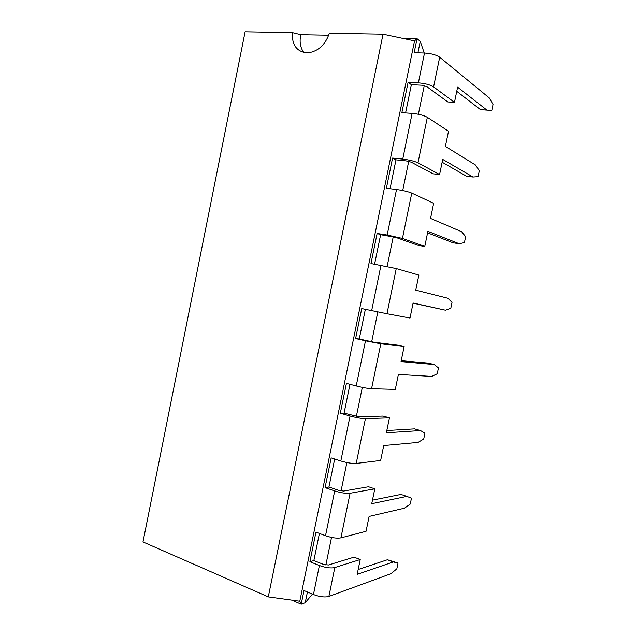 <?xml version="1.0" encoding="UTF-8"?>
<svg xmlns="http://www.w3.org/2000/svg" width="636" height="636" viewBox="0 0 636 636"><rect width="100%" height="100%" fill="white"/><g stroke="black" fill="none" stroke-linecap="round" stroke-linejoin="round"><path stroke-width="0.95" d="M325.855 565.022L331.523 537.42M341.063 490.913L346.89 462.555M356.335 416.516L362.313 387.388M371.67 341.818L377.808 311.918M387.133 266.492L393.239 236.735M402.723 190.53L408.717 161.313M418.377 114.265L424.26 85.598M424.228 53.027L420.253 41.324L417.025 38.669L402.819 38.383M417.9 52.844L420.253 41.324M405.585 112.93L411.373 84.675L421.62 85.2L426.669 86.536L447.792 101.935L454.47 102.348L433.593 86.894C430.079 84.731 425.007 83.388 418.385 82.855L408.081 82.338L411.373 84.675M390.059 188.709L395.974 159.835L392.571 158.054L386.386 188.256L396.514 189.504C403.041 190.41 408.121 191.611 411.77 193.098L402.453 238.428L424.776 246.418L418.25 245.385L395.695 237.371L380.63 234.692L377.124 233.468L370.971 263.55L396.252 268.583L386.974 313.739L410.005 318.04L413.106 303.022L445.431 310.193L450.805 308.301L452.029 302.402L447.903 298.252L415.761 290.143L418.862 275.102L396.252 268.583M374.588 264.186L380.63 234.692M359.26 339.004L355.611 338.543L365.477 340.817L356.216 385.973C362.568 387.57 367.688 388.493 371.559 388.747L395.298 389.391L398.382 374.429L431.717 376.433L437.234 373.785L438.458 367.902L434.181 364.531L401.03 361.606L404.122 346.612L397.699 345.149L374.167 342.248L359.26 339.004L365.342 309.335M344.068 413.154L340.316 413.233L350.054 416.024L340.832 460.997C347.121 462.849 352.241 463.668 356.208 463.453L380.646 460.472L383.723 445.566L418.051 442.433L423.719 439.039L424.935 433.18L420.507 430.572L386.354 432.79L389.431 417.86L383.095 416.087L358.855 416.795L344.068 413.154L349.975 384.327M328.931 487.009L325.075 487.629L334.695 490.92L325.513 535.719C331.73 537.833 336.865 538.549 340.92 537.865L366.05 531.283L369.111 516.432L404.432 508.204L410.244 504.07L411.452 498.227L406.881 496.382L371.734 503.704L374.803 488.83L368.538 486.755L343.615 491.048L338.511 490.277L328.931 487.009L334.671 459.025M325.513 535.719L315.965 532.125L309.899 561.723L313.858 560.578L319.423 533.429M312.443 594.111L305.216 602.745L307.427 591.989M305.216 602.745L301.202 604.2L304 590.542L313.445 594.533C319.614 596.846 324.757 597.482 328.884 596.441L390.862 573.744L396.824 568.87L398.025 563.051L393.302 561.962L357.17 574.356L360.23 559.537L354.037 557.16L328.43 565.014L323.319 564.339L313.858 560.578M454.47 102.348L457.602 87.148L486.866 110.076L491.787 110.465L493.027 104.503L489.362 98L439.691 57.208C436.217 54.855 431.144 53.464 424.498 53.034L414.139 52.732L417.025 38.669L414.537 40.871L383.023 34.185L329.376 33.263C325.266 44.822 318.207 51.341 308.174 52.836L306.616 52.86C296.519 51.476 291.781 44.727 292.393 32.619L245.114 31.8L142.973 541.944L268.297 596.886L383.023 34.185M412.12 113.383L402.747 159.095C409.306 159.898 414.386 161.139 417.995 162.816L439.595 174.518L442.712 159.382L473.001 177.015L478.081 176.641L479.313 170.702L475.49 164.986L445.391 146.407L448.515 131.247L427.344 117.302C423.791 115.331 418.719 114.027 412.12 113.383L401.873 112.667L408.081 82.338M439.595 174.518L432.997 173.795L411.15 162.108L406.094 160.876L395.974 159.835M325.075 487.629L331.165 457.904L340.832 460.997M340.316 413.233L346.421 383.389L356.216 385.973M355.611 338.543L361.741 308.579L386.974 313.739M291.789 600.122L301.202 604.2L299.802 601.227L414.537 40.871M360.23 559.537L334.814 567.551L328.884 596.441M309.899 561.723L319.399 565.523C325.592 567.741 330.728 568.417 334.814 567.551M334.695 490.92C340.952 492.884 346.087 493.655 350.086 493.258L340.92 537.865M374.803 488.83L350.086 493.258M402.747 159.095L392.571 158.054M424.776 246.418L427.885 231.337L459.192 243.723L464.415 242.586L465.647 236.664L461.672 231.743L430.548 218.41L433.657 203.313L411.77 193.098M350.054 416.024C356.383 417.717 361.502 418.599 365.414 418.663L356.208 463.453M389.431 417.86L365.414 418.663M396.514 189.504L387.173 235.026L377.124 233.468M387.173 235.026L402.453 238.428M365.477 340.817L380.805 343.774L371.559 388.747M404.122 346.612L380.805 343.774M299.802 601.227L268.297 596.886M398.025 563.051L387.419 559.752L358.171 569.514M491.787 110.465L480.53 109.662L456.751 91.314M406.881 496.382L400.934 494.426L372.465 500.158M442.139 162.196L466.737 176.339L473.001 177.015M420.507 430.572L414.497 428.879L386.815 430.54M427.575 232.816L452.999 242.777L459.192 243.723M434.181 364.531L428.108 363.1L401.221 360.668M413.074 303.165L445.431 310.193M303.889 52.518C300.303 47.74 299.286 41.801 300.82 34.702L292.393 32.619M300.82 34.702L328.733 35.226M393.302 561.962L387.419 559.752M486.866 110.076L480.53 109.662M319.399 565.523L313.445 594.533M424.498 53.034L418.385 82.855M439.691 57.208L433.593 86.894M427.344 117.302L417.995 162.816M380.964 265.315L371.663 310.654"/></g></svg>
